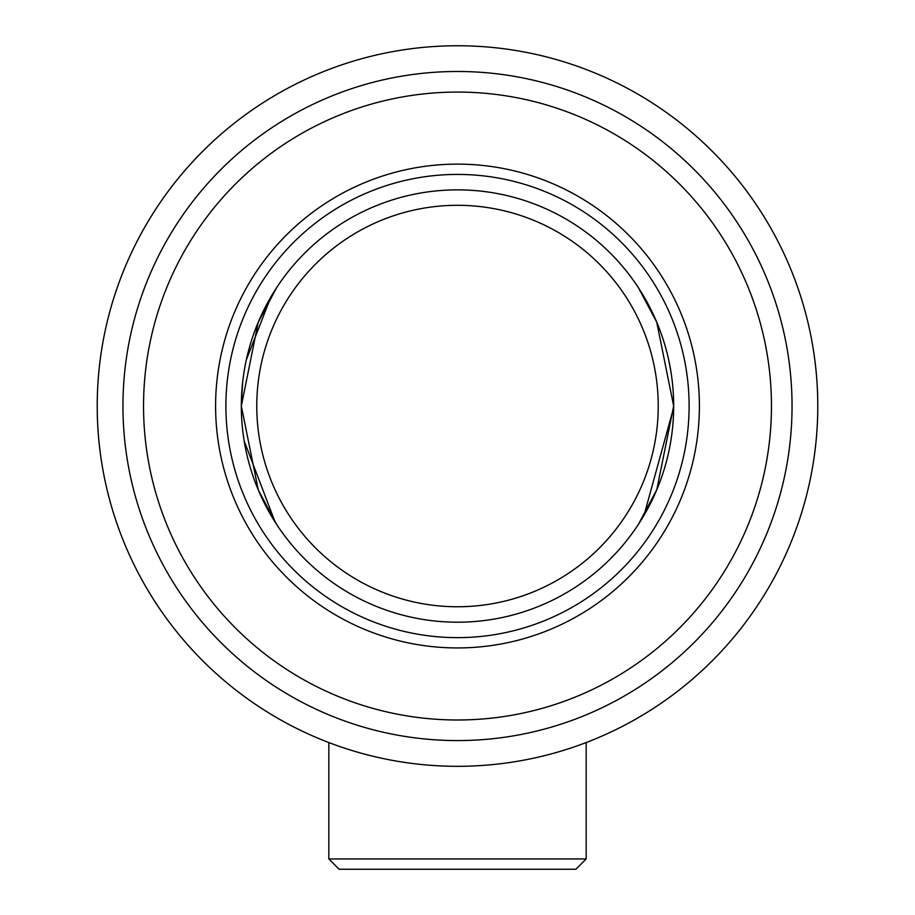 <?xml version="1.0" encoding="UTF-8"?>
<svg xmlns="http://www.w3.org/2000/svg" width="915" height="915" viewBox="0 0 915 915"><rect width="100%" height="100%" fill="white"/><g stroke="black" fill="none" stroke-linecap="round" stroke-linejoin="round"><path stroke-width="1.37" d="M638.373 524.409L656.776 489.8L673.669 406.031L656.73 322.149L638.373 287.653M639.894 290.009L656.49 321.577M668.671 359.812L670.832 371.135M241.343 404.373L242.635 382.367M246.295 359.984L270.966 296.792M276.627 287.653L258.224 322.263L241.331 406.031L258.27 489.914L276.627 524.409M457.5 637.641A231.609 231.609 0 0 0 689.109 406.031A231.609 231.609 0 0 0 457.5 174.422A231.609 231.609 0 0 0 225.891 406.031A231.609 231.609 0 0 0 457.5 637.641M673.657 407.69L644.034 515.271M457.5 622.2A216.169 216.169 0 0 0 673.669 406.031A216.169 216.169 0 0 0 457.5 189.863A216.169 216.169 0 0 0 241.331 406.031A216.169 216.169 0 0 0 457.5 622.2M457.5 606.759A200.728 200.728 0 0 0 658.228 406.031A200.728 200.728 0 0 0 457.5 205.303A200.728 200.728 0 0 0 256.772 406.031A200.728 200.728 0 0 0 457.5 606.759M275.106 522.053L244.168 440.927M575.878 869.25L339.122 869.25L328.828 858.956L586.172 858.956L575.878 869.25M328.828 742.557L328.828 858.956M586.172 742.557L586.172 858.956M97.219 406.031A360.281 360.281 0 0 0 457.5 766.312A360.281 360.281 0 0 0 817.781 406.031A360.281 360.281 0 0 0 457.5 45.75A360.281 360.281 0 0 0 97.219 406.031M122.953 406.031A334.547 334.547 0 0 0 457.5 740.578A334.547 334.547 0 0 0 792.047 406.031A334.547 334.547 0 0 0 457.5 71.484A334.547 334.547 0 0 0 122.953 406.031M143.541 406.031A313.959 313.959 0 0 0 457.5 719.991A313.959 313.959 0 0 0 771.459 406.031A313.959 313.959 0 0 0 457.5 92.072A313.959 313.959 0 0 0 143.541 406.031M699.403 406.031A241.903 241.903 0 0 0 457.5 164.128A241.903 241.903 0 0 0 215.597 406.031A241.903 241.903 0 0 0 457.5 647.934A241.903 241.903 0 0 0 699.403 406.031"/></g></svg>
